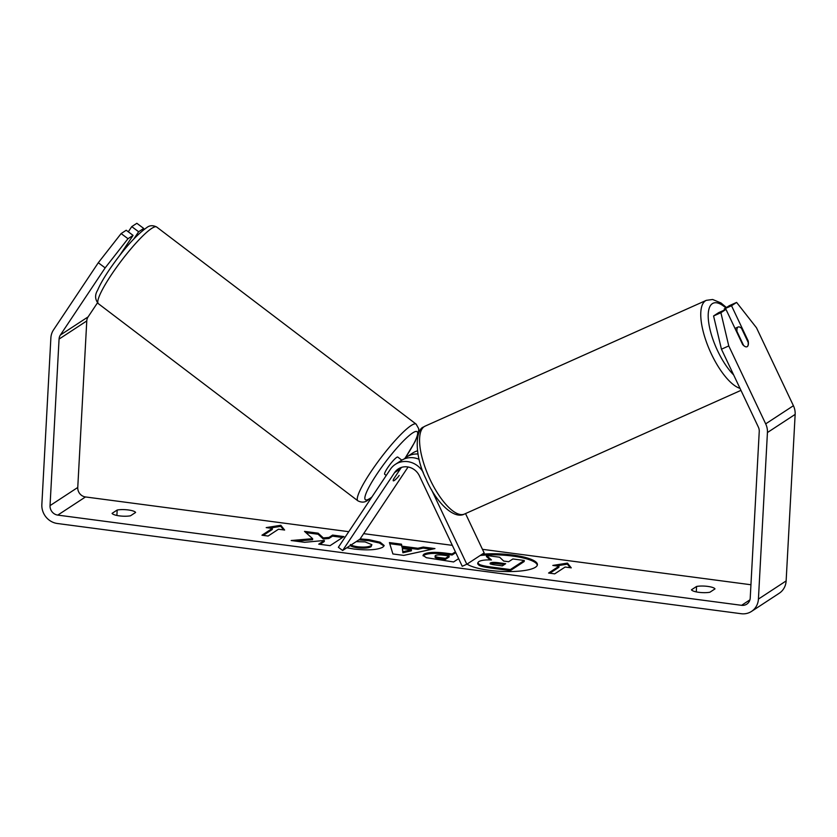 <?xml version="1.0" encoding="UTF-8"?>
<svg xmlns="http://www.w3.org/2000/svg" width="837" height="837" viewBox="0 0 837 837"><rect width="100%" height="100%" fill="white"/><g stroke="black" fill="none" stroke-linecap="round" stroke-linejoin="round"><path stroke-width="1.26" d="M537.312 565.163A36.504 8.694 3.1 0 0 512.589 556.061A36.504 8.694 3.1 0 0 480.187 555.496M467.025 564.107A36.504 8.694 3.1 0 0 489.279 570.321A36.504 8.694 3.1 0 0 537.406 564.64A36.504 8.694 3.1 0 0 512.652 555.015A36.504 8.694 3.1 0 0 482.081 554.251M721.452 349.196L713.574 315.967L720.898 312.714L728.765 345.932L721.452 349.196L758.374 427.121A8.652 8.004 56.8 0 1 759.243 431.463L750.224 597.995A8.652 8.004 56.8 0 1 746.771 604.157A8.652 8.004 56.8 0 1 741.582 605.318L57.774 515.1A8.652 8.004 56.8 0 1 50.042 505.621L59.061 339.09A8.652 8.004 56.8 0 1 60.379 335.03L105.159 267.882L98.295 262.745L121.124 233.575L127.998 238.712L105.159 267.882M750.935 584.749L482.457 549.323M452.336 545.347L363.645 533.65M348.767 531.683L85.489 496.948A8.652 8.004 56.8 0 1 77.757 487.469L86.776 320.937A8.652 8.004 56.8 0 1 88.105 316.888L97.469 302.837M360.161 538.871L368.95 539.666L380.113 542.188L384.152 545.483L382.854 547.168C377.435 549.94 367.841 550.558 354.061 549.041L346.811 547.775M350.358 544.521C351.519 545.483 353.957 546.237 357.681 546.76C364.022 547.429 368.5 547.063 371.115 545.651L371.89 544.667L365.089 541.916L356.196 541.633M458.634 558.656L453.591 561.951L426.347 557.693L422.988 555.37L423.93 554.178C428.01 552.127 435.543 551.813 446.529 553.236L452.147 553.979L455.412 551.845M312.64 538.672L291.171 540.524L304.626 542.303L324.348 540.482L318.73 544.165L330.071 545.661L343.934 536.59L332.592 535.084L329.004 537.438L323.291 537.909L318.144 533.179L304.511 531.38L312.64 538.672L312.578 539.719L295.963 541.162M714.997 588.903L709.891 592.24A10.818 2.574 -176.9 0 1 698.728 592.303A10.818 2.574 -176.9 0 1 691.467 589.803L696.572 586.465A10.818 2.574 -176.9 0 1 707.736 586.402A10.818 2.574 -176.9 0 1 714.997 588.903M117.18 510.026L112.074 513.363A10.818 2.574 3.1 0 0 119.335 515.864A10.818 2.574 3.1 0 0 130.499 515.791L135.604 512.453A10.818 2.574 3.1 0 0 128.343 509.963A10.818 2.574 3.1 0 0 117.18 510.026L116.887 515.446M565.121 567.047L571.263 567.852L567.444 563.102L552.828 565.425L558.97 566.231L548.58 573.042L554.722 573.847L565.121 567.047M266.208 527.603L280.824 525.291L284.632 530.041L278.491 529.225L268.102 536.036L261.96 535.22L272.349 528.419L266.208 527.603M402.032 546.184L417.893 548.277L423.24 547.053L434.947 548.591L403.758 555.391L392.888 553.958L389.435 542.585L401.519 544.186L401.969 547.231L417.841 549.323L417.893 548.277M728.765 345.932L765.688 423.857A17.315 15.997 56.8 0 1 767.435 432.541L758.416 599.083A17.315 15.997 56.8 0 1 751.521 611.408A17.315 15.997 56.8 0 1 741.122 613.709L57.324 523.491A17.315 15.997 56.8 0 1 41.85 504.544L50.869 338.002A17.315 15.997 56.8 0 1 53.516 329.904L98.295 262.745M724.654 309.972L724.204 309.01L731.528 305.746L736.612 302.419L756.491 327.78L793.413 405.715A17.315 15.997 56.8 0 1 795.15 414.399L786.131 580.93A17.315 15.997 56.8 0 1 779.237 593.255L751.521 611.408M127.998 238.712L133.083 235.385L126.22 230.248L121.124 233.575M142.635 230.541L143.713 228.428L136.85 223.291L131.754 226.618L128.302 231.807M143.713 228.428L138.628 231.755L131.754 226.618M133.083 235.385L119.513 255.724M133.92 238.817L138.628 231.755M736.612 302.419L729.289 305.683L724.204 309.01M720.898 312.714L725.982 309.376L718.659 312.64L713.574 315.967M725.982 309.376L742.639 344.53A10.818 4.091 66 0 0 747.033 346.738A10.818 4.091 66 0 0 747.253 346.623A10.818 4.091 66 0 0 748.173 340.9L731.528 305.746M747.598 341.161L748.173 340.9M696.572 586.465L696.279 591.895M490.2 559.922L486.443 556.532L486.506 555.486L499.637 557.222L503.696 561.062L508.676 561.721L512.882 558.97L524.255 560.466L510.361 569.558L490.963 567.005C484.78 566.168 480.825 565.247 479.109 564.253L477.781 562.809L478.743 561.627C481.129 560.277 485.366 559.723 491.455 559.953L486.506 555.486M524.255 560.466L524.203 561.522L510.308 570.614L490.9 568.051C484.717 567.214 480.762 566.293 479.046 565.299L477.718 563.866L477.781 562.809M479.046 565.299L479.109 564.253M510.308 570.614L510.361 569.558M549.867 573.209L558.917 567.277L558.97 566.231M570.248 567.716L567.392 564.148L567.444 563.102M567.392 564.148L556.406 565.896M269.786 528.074L280.761 526.337L280.824 525.291M280.761 526.337L283.628 529.905M263.247 535.387L272.297 529.465L272.349 528.419M342.595 537.469L332.53 536.14L328.951 538.484L323.228 538.965L318.081 534.236L318.144 533.179M318.081 534.236L305.892 532.625M323.228 538.965L323.291 537.909M328.951 538.484L329.004 537.438M332.53 536.14L332.592 535.084M320.016 544.332L324.296 541.529L324.348 540.482M423.135 555.894L423.878 555.234C427.958 553.173 435.491 552.859 446.477 554.282L452.095 555.025L452.147 553.979M452.095 555.025L455.778 552.619M435.366 556.636C434.298 557.442 435.878 558.122 440.095 558.697L445.42 559.398L449.082 557.003L449.134 555.946L443.756 555.234C439.519 554.722 436.757 554.826 435.46 555.559L435.01 557.086M435.418 555.59C434.361 556.396 435.931 557.076 440.157 557.641L445.472 558.342L449.134 555.946M445.42 559.398L445.472 558.342M358.874 539.875L368.887 540.712L379.412 543.004L384.016 546.006M350.305 545.567C351.456 546.54 353.905 547.283 357.629 547.817C363.959 548.486 368.437 548.109 371.063 546.707L371.89 544.667M417.841 549.323L423.177 548.099L423.24 547.053M423.177 548.099L431.934 549.25M389.77 543.694L401.467 545.232L401.519 544.186M401.467 545.232L401.969 547.231M402.315 548.559L402.879 552.776L411.385 550.809L411.438 549.763L402.315 548.559L402.932 551.719L411.438 549.763M402.879 552.776L402.932 551.719M490.336 563.793L490.377 563.008C489.425 563.74 490.932 564.368 494.876 564.891L502.326 565.875L505.663 563.699L498.161 562.705C494.144 562.213 491.57 562.307 490.419 562.977L490.063 563.406M504.313 564.577L498.099 563.751C494.092 563.259 491.507 563.353 490.356 564.033M401.844 460.151L397.805 457.086A10.818 1.726 127.2 0 0 396.874 457.284A10.818 1.726 127.2 0 0 388.703 466.251A10.818 1.726 127.2 0 0 384.717 474.317L386.244 475.479M393.254 480.804A10.818 1.726 127.2 0 0 394.154 480.574A10.818 1.726 127.2 0 0 398.307 476.682L399.176 475.395A10.818 1.517 -53.2 0 1 399.123 475.458M393.61 479.067L400.745 468.375M465.518 513.573L484.152 552.901L466.826 564.243L431.526 489.739M418.008 454.041A20.559 19 -123.2 0 0 406.782 456.897A20.559 19 -123.2 0 0 404.177 458.969M417.506 450.829A20.559 19 -123.2 0 0 412.672 453.037L406.782 456.897M423.302 472.497A20.559 19 -123.2 0 0 395.346 464.378A20.559 19 -123.2 0 0 390.304 469.39L338.357 547.293L342.647 550.505L359.973 539.164L408.09 466.994M395.346 464.378L401.237 460.528A20.559 19 56.8 0 1 419.149 459.377M466.826 564.243L462.244 566.283L419.421 475.876A15.15 13.999 -123.2 0 0 398.307 468.908A15.15 13.999 -123.2 0 0 394.593 472.602L342.647 550.505M394.154 480.574A10.818 1.517 -53.2 0 1 393.285 480.825A10.818 1.517 -53.2 0 1 393.631 479.026L400.484 468.741A15.15 13.999 56.8 0 1 401.519 467.391M747.19 346.654A10.818 3.892 65.9 0 0 748.163 342.333L741.551 328.386A10.818 3.892 65.9 0 0 738.14 327.005A10.818 3.892 65.9 0 0 737.941 327.121A10.818 3.892 65.9 0 0 736.968 331.442L743.57 345.388A10.818 3.892 65.9 0 0 745.746 346.79M749.91 599.857L741.582 605.318M85.489 496.948L57.774 515.1M88.105 316.888L60.379 335.03M86.776 320.937L59.061 339.09M77.757 487.469L50.042 505.621M793.413 405.715L765.688 423.857M795.15 414.399L767.435 432.541M786.131 580.93L758.416 599.083M490.9 568.051L490.963 567.005M423.878 555.234L423.93 554.178M446.477 554.282L446.529 553.236M423.836 555.255L423.899 554.209M440.095 558.697L440.157 557.641M368.887 540.712L368.95 539.666M357.629 547.817L357.681 546.76M371.063 546.707L371.115 545.651M371.094 546.676L371.157 545.63M490.367 563.824L490.419 562.977M498.099 563.751L498.161 562.705M98.4 303.705A48.159 7.669 -52.8 0 1 116.176 267.83A48.159 7.669 -52.8 0 1 152.501 227.915A48.159 7.669 -52.8 0 1 156.665 227.005L416.135 424.118A48.159 7.669 127.2 0 0 411.971 425.029A48.159 7.669 127.2 0 0 375.656 464.943A48.159 7.669 127.2 0 0 357.87 500.819L98.4 303.705C94.968 299.489 94.696 295.011 97.605 290.251C100.095 284.381 104.29 277.131 110.181 268.499C123.886 248.777 136.149 235.103 146.956 227.455C149.677 225.31 152.909 225.163 156.665 227.005M371.9 496.99A42.75 6.811 -52.8 0 1 369.096 498.936A42.75 6.811 -52.8 0 1 376.87 474.129A42.75 6.811 -52.8 0 1 413.415 432.467A42.75 6.811 -52.8 0 1 405.003 458.226M400.484 468.741L394.593 472.602M740.013 388.368A48.159 17.305 -114.1 0 1 707.914 345.995A48.159 17.305 -114.1 0 1 705.382 300.86A48.159 17.305 -114.1 0 1 706.302 300.347L712.643 299.489L720.971 302.952L726.453 307.535M725.815 307.953A42.75 15.359 65.9 0 0 712.308 303.674A42.75 15.359 65.9 0 0 711.45 334.831A42.75 15.359 65.9 0 0 733.641 374.924M706.302 300.347L425.123 426.127A48.159 17.305 65.9 0 0 424.202 426.64A48.159 17.305 65.9 0 0 429.601 478.492A48.159 17.305 65.9 0 0 464.451 514.054L740.954 390.366M357.87 500.819C361.542 502.671 364.775 502.524 367.579 500.369L371.471 497.628M124.514 249.478L123.96 249.049M405.213 458.048L415.142 441.465L418.448 433.053L418.762 428.816L416.135 424.118M425.123 426.127L423.512 427.016C415.257 429.653 414.263 455.569 425.887 478.701C435.931 502.294 453.916 519.829 464.451 514.054M735.001 328.418L738.14 327.005"/></g></svg>
